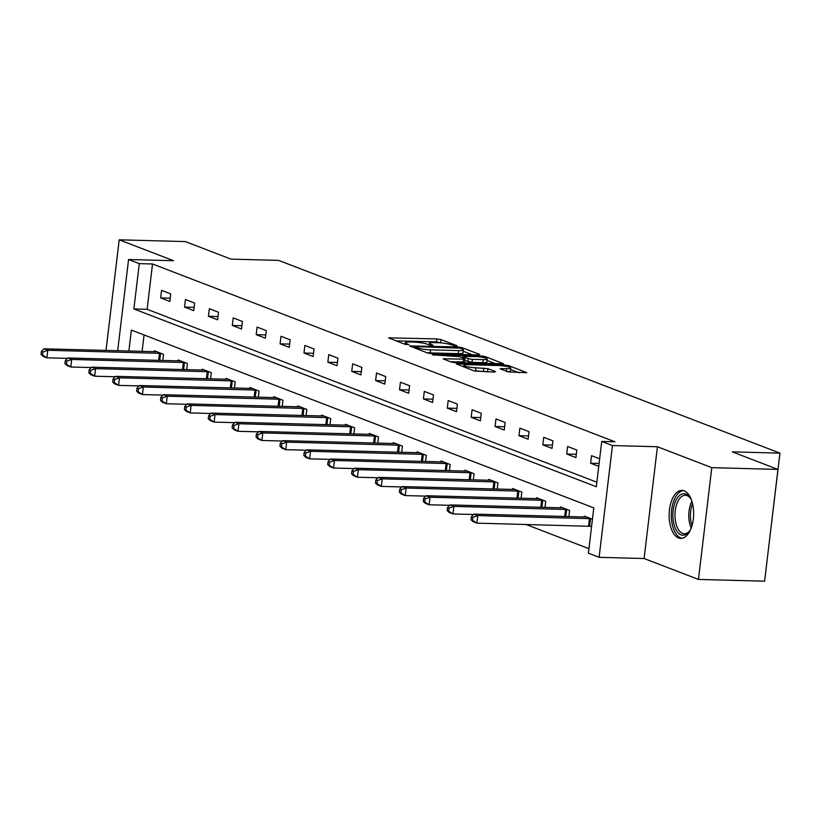 <?xml version="1.0" encoding="UTF-8"?>
<svg xmlns="http://www.w3.org/2000/svg" width="821" height="821" viewBox="0 0 821 821"><rect width="100%" height="100%" fill="white"/><g stroke="black" fill="none" stroke-linecap="round" stroke-linejoin="round"><path stroke-width="1.23" d="M456.168 346.052L456.938 345.692L440.969 339.555L436.864 338.909L388.61 337.883L404.989 344.307L408.909 344.604L406.559 343.609A9.667 1.478 6.8 0 1 405.266 342.685A9.667 1.478 6.8 0 1 410.059 341.988L413.958 342.09A9.667 1.478 6.8 0 1 427.074 344.153L432.01 345.405L433.057 345.251L430.717 344.256A9.667 1.478 6.8 0 1 429.424 343.332A9.667 1.478 6.8 0 1 434.217 342.624L438.116 342.726A9.667 1.478 6.8 0 1 451.232 344.799L456.168 346.052M684.201 490.845A24.014 12.253 -88.5 0 0 682.035 490.404A24.014 12.253 -88.5 0 0 669.248 511.945A24.014 12.253 -88.5 0 0 678.577 537.971A24.014 12.253 -88.5 0 0 680.753 538.412A24.014 12.253 -88.5 0 0 693.54 516.881A24.014 12.253 -88.5 0 0 684.201 490.845M508.096 371.913L526.815 372.693L508.681 365.591L504.576 364.945L456.322 363.908L474.466 371.02L494.406 372.087L495.504 371.585L487.91 368.66L475.954 367.808A8.087 1.242 6.8 0 1 467.857 366.864A8.087 1.242 6.8 0 1 463.906 365.304A8.087 1.242 6.8 0 1 467.908 364.719L498.696 365.54A8.087 1.242 6.8 0 1 506.793 366.484A8.087 1.242 6.8 0 1 510.744 368.034A8.087 1.242 6.8 0 1 506.731 368.629L500.112 368.711L508.096 371.913M777.949 469.417L764.618 581.186L698.466 579.421L711.786 467.652L777.949 469.417L732.311 451.868L779.95 453.141L278.627 260.39L230.988 259.118L185.361 241.579L119.199 239.814L173.559 260.709L128.569 259.518L139.293 263.633L152.521 263.982L614.96 441.78L601.721 441.431L612.445 445.546L599.114 557.326L588.4 553.2L593.799 507.891L131.37 330.093L128.866 351.06M711.786 467.652L657.426 446.747L612.445 445.546M478.571 354.939L479.669 354.436L461.936 347.611L457.831 346.965L409.576 345.939L427.72 353.051L431.815 353.697L478.571 354.939M485.303 356.601L503.447 363.713L455.193 362.677L451.088 362.03L443.094 358.828L463.557 359.116L464.655 358.603L459.616 356.673L432.626 354.836L481.209 355.955L485.303 356.601L485.149 357.946M119.199 239.814L106.012 350.454M766.557 564.91L779.95 453.141M152.521 263.982L147.123 309.301L596.857 482.214M160.649 297.91L169.834 301.451L170.737 293.897L161.552 290.367L160.649 297.91L170.224 298.167M184.53 307.095L193.725 310.636L194.618 303.082L185.433 299.542L184.53 307.095L194.115 307.352M208.421 316.28L217.606 319.821L218.509 312.267L209.324 308.727L208.421 316.28L217.996 316.537M232.312 325.465L241.497 328.995L242.4 321.452L233.205 317.912L232.312 325.465L241.887 325.721M256.193 334.65L265.388 338.18L266.281 330.627L257.096 327.097L256.193 334.65L265.778 334.906M280.084 343.835L289.269 347.365L290.172 339.812L280.987 336.282L280.084 343.835L289.659 344.091M303.975 353.02L313.16 356.55L314.063 348.997L304.868 345.467L303.975 353.02L313.55 353.276M327.856 362.205L337.041 365.735L337.944 358.182L328.759 354.651L327.856 362.205L337.441 362.461M351.747 371.39L360.932 374.92L361.835 367.367L352.65 363.836L351.747 371.39L361.322 371.646M375.628 380.575L384.823 384.105L385.716 376.552L376.531 373.021L375.628 380.575L385.213 380.831M399.519 389.759L408.704 393.29L409.607 385.737L400.422 382.206L399.519 389.759L409.094 390.016M423.41 398.944L432.595 402.475L433.498 394.922L424.303 391.391L423.41 398.944L432.985 399.191M447.291 408.129L456.486 411.66L457.379 404.106L448.194 400.576L447.291 408.129L456.876 408.376M471.182 417.304L480.367 420.845L481.27 413.291L472.085 409.761L471.182 417.304L480.757 417.561M495.073 426.489L504.258 430.03L505.161 422.476L495.966 418.936L495.073 426.489L504.648 426.746M518.954 435.674L528.139 439.204L529.042 431.661L519.857 428.121L518.954 435.674L528.539 435.93M542.845 444.859L552.03 448.389L552.933 440.846L543.748 437.306L542.845 444.859L552.42 445.115M566.736 454.044L575.921 457.574L576.824 450.021L567.629 446.491L566.736 454.044L576.311 454.3M599.648 458.806L591.52 455.676L590.617 463.229L598.755 466.359M525.902 524.445L588.934 548.674M144.055 334.978L142.095 351.409M154.225 351.737L154.348 350.783L163.533 354.313L162.794 360.511M178.116 360.922L178.229 359.967L187.414 363.498L186.675 369.696M202.007 370.107L202.12 369.152L211.305 372.683L210.566 378.881M225.888 379.292L226.001 378.337L235.196 381.868L234.457 388.066M249.779 388.477L249.892 387.522L259.077 391.053L258.338 397.251M273.67 397.662L273.783 396.697L282.968 400.238L282.229 406.436M297.551 406.847L297.664 405.882L306.859 409.422L306.12 415.621M321.442 416.021L321.555 415.067L330.74 418.597L330.001 424.806M345.323 425.206L345.446 424.252L354.631 427.782L353.892 433.981M369.214 434.391L369.327 433.437L378.512 436.967L377.773 443.166M393.105 443.576L393.218 442.622L402.403 446.152L401.664 452.35M416.986 452.761L417.099 451.807L426.294 455.337L425.555 461.535M440.877 461.946L440.99 460.992L450.175 464.522L449.436 470.72M464.768 471.131L464.881 470.176L474.066 473.707L473.327 479.905M488.649 480.316L488.762 479.361L497.957 482.892L497.218 489.09M512.54 489.501L512.653 488.546L521.838 492.077L521.099 498.275M536.431 498.686L536.544 497.731L545.729 501.262L544.99 507.46M560.312 507.871L560.425 506.916L569.61 510.446L568.871 516.645M590.125 526.23L591.551 526.774M584.203 517.056L584.316 516.091L592.444 519.221M657.426 446.747L644.105 558.526L698.466 579.421M644.105 558.526L599.114 557.326M139.293 263.633L133.885 308.953L596.323 486.74L601.721 441.431M117.69 350.762L128.569 259.518M147.123 309.301L133.885 308.953M590.617 463.229L599.094 463.455M441.585 342.952L436.505 341.926L395.979 340.848M472.342 354.775L463.26 351.285M459.955 348.155L416.042 346.606L414.995 346.76L417.448 347.796A9.667 1.478 6.8 0 0 430.573 349.869L458.631 350.618A9.667 1.478 6.8 0 0 463.424 349.91A9.667 1.478 6.8 0 0 462.131 348.987L459.955 348.155M426.746 352.671A9.667 1.478 6.8 0 0 430.214 352.897L430.573 349.869M463.424 349.91L463.065 352.938A9.667 1.478 6.8 0 1 458.272 353.635L430.214 352.897M487.079 360.44L495.72 363.765M450.462 361.794L464.696 361.917L465.055 358.89M483.23 359.639A8.087 1.242 6.8 0 0 487.243 359.054A8.087 1.242 6.8 0 0 483.292 357.494A8.087 1.242 6.8 0 0 475.195 356.55L462.849 356.478L468.288 358.705L472.393 359.352L483.23 359.639L482.871 362.656A8.087 1.242 6.8 0 0 486.884 362.071L487.243 359.054M482.871 362.656L472.024 362.369L464.86 360.542M507.429 371.656A8.087 1.242 6.8 0 0 510.385 371.061L510.744 368.034M473.707 370.733A8.087 1.242 6.8 0 0 475.595 370.825L475.954 367.808M488.177 371.923L475.595 370.825M463.721 366.884L463.906 365.304M519.088 372.744L510.57 369.471M156.821 351.737L43.975 348.802L47.803 350.269L46.9 357.823L67.476 358.367M42.579 355.021L46.9 357.823L43.072 356.345L41.05 354.436L42.579 355.021L42.938 352.004L41.409 351.409L41.05 354.436M42.938 352.004L47.803 350.269L161.049 353.358M41.409 351.409L43.975 348.802M690.984 528.652A20.782 10.611 91.5 0 1 689.353 531.351A20.782 10.611 91.5 0 1 681.081 534.861A20.782 10.611 91.5 0 1 673.169 510.498A20.782 10.611 91.5 0 1 685.935 494.078A20.782 10.611 91.5 0 1 690.245 497.916A20.782 10.611 91.5 0 1 691.723 500.707M690.656 498.583A19.242 9.821 -88.5 0 0 687.085 495.617A19.242 9.821 -88.5 0 0 685.34 495.268A19.242 9.821 -88.5 0 0 675.098 512.52A19.242 9.821 -88.5 0 0 682.579 533.383A19.242 9.821 -88.5 0 0 684.314 533.732A19.242 9.821 -88.5 0 0 689.804 530.715M683.534 490.63A23.86 12.182 -88.5 0 0 671.404 512.602A23.86 12.182 -88.5 0 0 680.712 537.878A23.86 12.182 -88.5 0 0 682.272 538.268M180.712 360.922L67.856 357.977L71.684 359.454L70.791 367.008L91.367 367.551M66.47 364.206L70.791 367.008L66.963 365.53L64.941 363.621L66.47 364.206L66.829 361.189L65.3 360.593L64.941 363.621M66.829 361.189L71.684 359.454L184.941 362.543M65.3 360.593L67.856 357.977M204.593 370.107L91.747 367.161L95.575 368.639L94.672 376.192L115.258 376.736M90.351 373.391L94.672 376.192L90.844 374.715L88.822 372.806L90.351 373.391L90.721 370.374L89.181 369.778L88.822 372.806M90.721 370.374L95.575 368.639L208.832 371.728M89.181 369.778L91.747 367.161M228.484 379.281L115.638 376.346L119.466 377.824L118.563 385.377L139.139 385.921M114.242 382.576L118.563 385.377L114.735 383.9L112.713 381.991L114.242 382.576L114.601 379.559L113.072 378.963L112.713 381.991M114.601 379.559L119.466 377.824L232.712 380.913M113.072 378.963L115.638 376.346M252.375 388.466L139.519 385.531L143.347 387.009L142.454 394.562L163.03 395.106M138.133 391.761L142.454 394.562L138.626 393.085L136.604 391.165L138.133 391.761L138.492 388.733L136.963 388.148L136.604 391.165M138.492 388.733L143.347 387.009L256.604 390.098M136.963 388.148L139.519 385.531M276.256 397.651L163.41 394.716L167.238 396.194L166.335 403.737L186.911 404.291M162.014 400.946L166.335 403.737L162.507 402.269L160.485 400.35L162.014 400.946L162.373 397.918L160.844 397.333L160.485 400.35M162.373 397.918L167.238 396.194L280.484 399.283M160.844 397.333L163.41 394.716M300.147 406.836L187.301 403.901L191.129 405.369L190.226 412.922L210.802 413.476M185.905 410.131L190.226 412.922L186.398 411.454L184.376 409.535L185.905 410.131L186.264 407.103L184.735 406.518L184.376 409.535M186.264 407.103L191.129 405.369L304.375 408.468M184.735 406.518L187.301 403.901M324.028 416.021L211.182 413.086L215.01 414.554L214.107 422.107L234.693 422.661M209.796 419.315L214.107 422.107L210.279 420.639L208.257 418.72L209.796 419.315L210.155 416.288L208.626 415.703L208.257 418.72M210.155 416.288L215.01 414.554L328.267 417.653M208.626 415.703L211.182 413.086M347.919 425.206L235.073 422.271L238.901 423.739L237.998 431.292L258.574 431.846M233.677 428.49L237.998 431.292L234.17 429.824L232.148 427.905L233.677 428.49L234.036 425.473L232.507 424.888L232.148 427.905M234.036 425.473L238.901 423.739L352.147 426.838M232.507 424.888L235.073 422.271M371.81 434.391L258.954 431.456L262.782 432.924L261.889 440.477L282.465 441.031M257.568 437.675L261.889 440.477L258.061 439.009L256.039 437.09L257.568 437.675L257.927 434.658L256.398 434.073L256.039 437.09M257.927 434.658L262.782 432.924L376.039 436.013M256.398 434.073L258.954 431.456M395.691 443.576L282.845 440.641L286.673 442.109L285.77 449.662L306.356 450.216M281.459 446.86L285.77 449.662L281.942 448.194L279.92 446.275L281.459 446.86L281.819 443.843L280.279 443.258L279.92 446.275M281.819 443.843L286.673 442.109L399.93 445.198M280.279 443.258L282.845 440.641M419.582 452.761L306.736 449.826L310.564 451.293L309.661 458.847L330.237 459.391M305.34 456.045L309.661 458.847L305.833 457.379L303.811 455.46L305.34 456.045L305.699 453.028L304.17 452.443L303.811 455.46M305.699 453.028L310.564 451.293L423.81 454.382M304.17 452.443L306.736 449.826M443.473 461.946L330.617 459.011L334.445 460.478L333.552 468.032L354.128 468.575M329.231 465.23L333.552 468.032L329.724 466.554L327.702 464.645L329.231 465.23L329.59 462.213L328.061 461.618L327.702 464.645M329.59 462.213L334.445 460.478L447.702 463.567M328.061 461.618L330.617 459.011M467.354 471.131L354.508 468.196L358.336 469.663L357.433 477.217L378.009 477.76M353.112 474.415L357.433 477.217L353.605 475.739L351.583 473.83L353.112 474.415L353.471 471.398L351.942 470.802L351.583 473.83M353.471 471.398L358.336 469.663L471.582 472.752M351.942 470.802L354.508 468.196M491.245 480.316L378.399 477.37L382.227 478.848L381.324 486.401L401.9 486.945M377.003 483.6L381.324 486.401L377.496 484.924L375.474 483.015L377.003 483.6L377.362 480.583L375.833 479.987L375.474 483.015M377.362 480.583L382.227 478.848L495.474 481.937M375.833 479.987L378.399 477.37M515.136 489.501L402.28 486.555L406.108 488.033L405.205 495.586L425.791 496.13M400.894 492.785L405.205 495.586L401.377 494.109L399.355 492.2L400.894 492.785L401.253 489.768L399.724 489.172L399.355 492.2M401.253 489.768L406.108 488.033L519.365 491.122M399.724 489.172L402.28 486.555M539.017 498.675L426.171 495.74L429.999 497.218L429.096 504.771L449.672 505.315M424.775 501.97L429.096 504.771L425.268 503.294L423.246 501.374L424.775 501.97L425.134 498.942L423.605 498.357L423.246 501.374M425.134 498.942L429.999 497.218L543.245 500.307M423.605 498.357L426.171 495.74M562.908 507.86L450.052 504.925L453.88 506.403L452.987 513.956L473.563 514.5M448.666 511.155L452.987 513.956L449.159 512.478L447.137 510.559L448.666 511.155L449.025 508.127L447.496 507.542L447.137 510.559M449.025 508.127L453.88 506.403L567.137 509.492M447.496 507.542L450.052 504.925M586.789 517.045L473.943 514.11L477.771 515.588L476.868 523.131L591.592 526.364M472.557 520.34L476.868 523.131L473.04 521.663L471.018 519.744L472.557 520.34L472.917 517.312L471.377 516.727L471.018 519.744M472.917 517.312L477.771 515.588L591.028 518.677M471.377 516.727L473.943 514.11M430.594 345.282L430.717 344.256M406.436 344.635L406.559 343.609M390.006 338.55L390.108 337.657M436.505 341.926L436.864 338.909M440.61 342.573L440.969 339.555M410.972 346.606L411.075 345.723M457.738 347.735L457.831 346.965M461.782 348.863L461.936 347.611M415.128 348.207L415.272 346.965M417.304 349.048L417.448 347.796M458.272 353.635L458.631 350.618M444.489 359.495L444.592 358.613M463.198 362.133L463.557 359.116M433.601 355.236L433.673 354.682M481.065 357.094L481.209 355.955M463.106 358.007L463.249 356.766M467.929 361.722L468.288 358.705M472.024 362.369L472.393 359.352M501.498 369.378L501.6 368.496M506.424 371.266L506.731 368.629M483.456 371.041L483.815 368.013M487.551 371.687L487.91 368.66M457.718 364.586L457.82 363.693M504.443 366.063L504.576 364.945M508.517 366.895L508.681 365.591M158.617 360.398L159.479 353.246M159.726 360.429L160.577 353.317M691.21 528.057A19.242 9.821 91.5 0 1 691.918 501.303M692.575 503.684A18.606 9.503 -88.5 0 0 691.98 525.717M182.508 369.583L183.36 362.43M183.617 369.614L184.458 362.502M206.399 378.768L207.251 371.615M207.497 378.799L208.349 371.687M230.28 387.953L231.132 380.8M231.389 387.984L232.24 380.872M254.171 397.138L255.023 389.985M255.269 397.169L256.121 390.047M278.062 406.323L278.914 399.17M279.161 406.354L280.012 399.232M301.943 415.508L302.795 408.355M303.052 415.539L303.893 408.417M325.834 424.693L326.686 417.54M326.932 424.724L327.784 417.602M349.715 433.878L350.577 426.715M350.824 433.899L351.675 426.787M373.606 443.063L374.458 435.9M374.715 443.083L375.556 435.972M397.497 452.238L398.349 445.085M398.596 452.268L399.447 445.156M421.378 461.423L422.24 454.27M422.487 461.453L423.338 454.341M445.269 470.607L446.121 463.455M446.378 470.638L447.219 463.526M469.16 479.792L470.012 472.639M470.259 479.823L471.11 472.711M493.041 488.977L493.893 481.824M494.15 489.008L494.991 481.896M516.932 498.162L517.784 491.009M518.03 498.193L518.882 491.081M540.823 507.347L541.675 500.194M541.922 507.378L542.773 500.266M564.704 516.532L565.556 509.379M565.813 516.563L566.654 509.441M588.544 526.117L589.447 518.564M589.642 526.179L590.545 518.626M429.229 344.984L429.424 343.332M405.071 344.338L405.266 342.685M414.831 348.094L414.995 346.76M462.685 357.853L462.849 356.478"/></g></svg>
